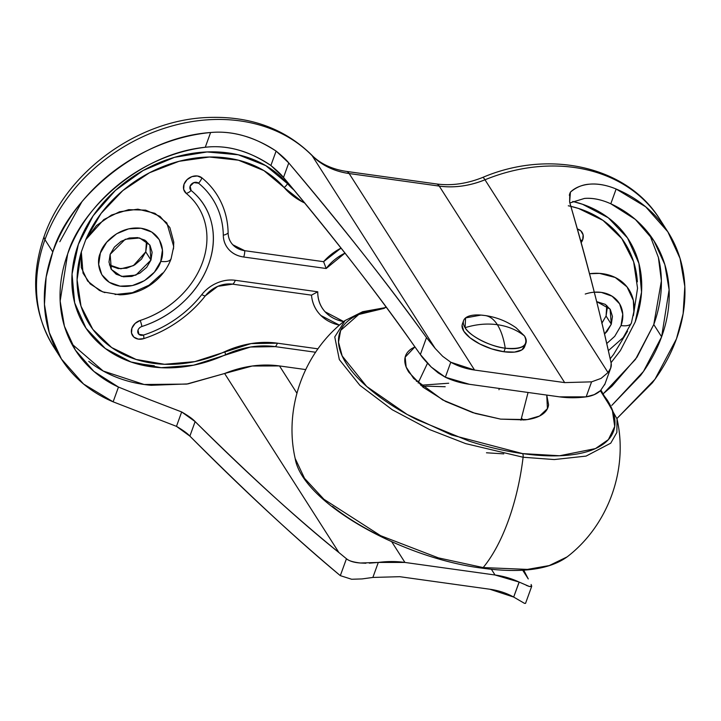 <?xml version="1.0" encoding="UTF-8"?>
<svg xmlns="http://www.w3.org/2000/svg" width="721" height="721" viewBox="0 0 721 721"><rect width="100%" height="100%" fill="white"/><g stroke="black" fill="none" stroke-linecap="round" stroke-linejoin="round"><path stroke-width="1.08" d="M462.053 325.369A33.13 13.375 19.9 0 0 503.952 351.758L505.241 348.198C522.482 349.649 528.899 345.575 524.482 335.959C516.894 329.957 507.854 326.198 497.364 324.693C501.05 330.533 503.673 338.365 505.241 348.198A33.13 13.375 -160.1 0 1 465.09 327.685A33.13 13.375 -160.1 0 1 463.342 321.809A33.13 13.375 -160.1 0 1 484.332 315.447L481.042 315.086L465.577 317.907L465.09 327.685C476.085 324.27 486.846 323.278 497.364 324.693C493.651 318.943 489.307 315.861 484.332 315.447C489.307 315.861 493.651 318.943 497.364 324.693C507.854 326.198 516.894 329.957 524.482 335.959L516.056 327.758C506.719 321.215 496.418 317.141 485.161 315.537M497.364 324.693C486.846 323.278 476.085 324.27 465.09 327.685C468.929 335.598 491.01 346.882 505.241 348.198C503.673 338.365 501.05 330.533 497.364 324.693M524.482 335.959A33.13 13.375 -160.1 0 1 526.231 341.844A33.13 13.375 -160.1 0 1 505.241 348.198L503.952 351.758A33.13 13.375 19.9 0 0 524.942 345.404M524.933 345.476L521.887 349.892L514.515 352.1L503.952 351.758L491.785 348.928L479.889 344.034L470.056 337.825L463.801 331.245L462.062 325.297L462.413 323.918M109.421 264.931L120.786 268.816L133.376 265.661L145.741 251.863L150.968 260.047L135.89 275.125L121.489 276.422L111.349 269.456L110.133 254.36L108.979 262.074L111.097 269.05L116.189 274.223L123.462 276.801L131.817 276.395L139.973 273.07L146.705 267.329L150.968 260.047L152.131 252.332L150.004 245.356L144.921 240.192L137.648 237.606L129.293 238.011L121.128 241.337L114.405 247.078L110.133 254.36L125.22 239.282L139.613 237.984L149.752 244.951L150.968 260.047L145.741 251.863L141.478 259.145L134.746 264.886L126.59 268.212L118.235 268.609L110.962 266.031M601.927 323.143L606.064 316.014L611.291 324.198L604.513 334.075L607.019 331.48L611.291 324.198L612.453 316.483L610.327 309.507L605.243 304.343L596.664 301.621L610.074 309.102L611.291 324.198L606.064 316.014L601.792 323.296M581.171 242.626A11.166 9.049 147.4 0 0 582.703 239.769A8.282 3.344 -160.1 0 1 580.549 240.372A8.282 3.344 19.9 0 0 582.703 239.769L583.109 234.839L580.793 230.828L577.377 229.017A11.166 9.049 147.4 0 1 582.703 239.769L581.18 242.626M634.129 308.958A49.172 39.835 147.4 0 0 589.544 273.737L599.548 273.394L615.193 277.468L627.009 286.886L633.335 300.342L633.885 312.4M585.245 294.051A33.662 27.263 -32.6 0 1 621.042 325.559A16.565 6.687 19.9 0 0 631.38 323.044A16.565 6.687 -160.1 0 1 621.042 325.559L614.734 336.319L606.712 343.566M55.418 349.514A161.513 130.834 -32.6 0 1 44.963 239.678A16.565 6.687 -160.1 0 1 44.269 236.028A16.565 6.687 19.9 0 0 44.963 239.678A161.513 130.834 147.4 0 0 55.418 349.514M569.869 202.925L584.488 198.428C592.554 197.734 601.323 199.519 610.804 203.782L635.354 219.427L653.866 240.715L664.834 264.607L669.115 289.743L661.617 336.806L653.776 324.531L661.382 280.884L658.399 257.451L649.711 234.722M189.875 436.115L176.465 426.354L113.125 401.822L83.573 384.032L61.438 359.04L49.217 332.417L44.45 304.406L46.144 277.098L52.804 251.962L44.963 239.678L52.804 251.962C66.575 203.277 134.53 137.882 210.613 132.511C222.032 131.465 233.406 132.664 244.734 136.107C256.135 139.64 266.59 144.642 276.107 151.086L288.76 162.946C344.827 229.449 390.746 287.67 426.49 337.608L435.205 348.468L312.157 155.7A161.513 130.834 147.4 0 0 165.983 127.761A161.513 130.834 147.4 0 0 44.963 239.678A161.513 130.834 -32.6 0 1 165.983 127.761A161.513 130.834 -32.6 0 1 312.157 155.7C321.818 165.397 334.147 171.346 349.144 173.536L474.571 370.044L564.678 382.608L591.581 381.851L586.155 396.856L559.523 396.856L469.416 384.293L445.344 377.227L450.778 362.23L474.571 370.044L564.678 382.608L439.251 186.099C454.311 188.091 469.56 185.982 484.981 179.781L608.019 372.55L601.062 378.399L591.581 381.851L564.678 382.608L439.251 186.099L349.144 173.536L474.571 370.044A82.825 67.098 147.4 0 1 450.778 362.23L442.694 356.318L435.205 348.468L312.157 155.7A16.565 9.58 -44.4 0 0 311.364 154.718A16.565 9.58 135.6 0 1 312.157 155.7A82.825 67.098 147.4 0 0 349.144 173.536A16.565 7.048 -82.1 0 0 346.17 171.373A16.565 7.048 97.9 0 1 349.144 173.536L439.251 186.099A82.825 67.098 147.4 0 0 484.981 179.781A161.513 130.834 -32.6 0 1 658.165 216.76A161.513 130.834 147.4 0 0 484.981 179.781A16.565 2.127 -112.2 0 0 482.673 177.447A16.565 2.127 67.8 0 1 484.981 179.781L608.019 372.55C610.66 369.341 611.714 366.277 611.174 363.348C601.134 316.988 587.291 263.237 569.626 202.087L570.437 192.11C575.061 187.64 581.45 184.991 589.589 184.17C597.664 183.431 606.523 185.045 616.14 189.019L645.692 206.81L667.826 231.801L680.056 258.424L684.815 286.435L683.12 313.743L676.46 338.879L654.938 379.309L616.933 418.513L652.316 382.86C662.824 368.981 670.872 354.317 676.46 338.879C682.057 323.432 684.878 308.047 684.95 292.708C685.022 277.378 682.318 262.922 676.857 249.358C671.395 235.785 663.464 223.834 653.064 213.497C642.663 203.16 630.361 195.003 616.14 189.019L610.804 203.782L616.14 189.019C606.749 185.117 597.889 183.504 589.589 184.17C582.685 184.549 576.304 187.199 570.437 192.11L569.311 195.211L570.437 192.11L569.77 193.625L569.626 202.087C585.578 256.352 599.421 310.111 611.174 363.348L610.705 368.07L608.019 372.55L601.062 378.399L591.581 381.851L586.155 396.856A99.399 80.518 -32.6 0 1 559.523 396.856L469.416 384.293A99.399 80.518 -32.6 0 1 445.344 377.227L431.302 367.097L420.37 354.525L413.881 345.422C375.199 290.671 331.732 234.695 283.497 177.474C337.365 241.977 380.823 297.962 413.881 345.422L420.37 354.525C422.118 357.337 425.76 361.527 431.302 367.097L438.206 372.919L445.344 377.227L450.778 362.23L442.694 356.318L435.205 348.468L426.49 337.608L420.37 354.525L426.49 337.608C384.888 280.208 338.978 221.987 288.76 162.946L283.497 177.474L288.76 162.946C286.543 160.062 282.326 156.115 276.107 151.086L270.889 165.497L283.497 177.474C281.298 174.581 277.098 170.589 270.889 165.497L276.107 151.086C264.589 143.749 254.125 138.756 244.734 136.107C233.117 132.664 221.744 131.465 210.613 132.511L205.269 147.264C216.787 145.921 228.224 146.958 239.57 150.365C250.971 153.879 261.417 158.917 270.889 165.497C259.434 158.034 248.988 152.987 239.57 150.365C227.899 146.958 216.462 145.921 205.269 147.264L210.613 132.511C193.643 134.142 176.888 138.252 160.368 144.831C143.839 151.419 128.437 160.116 114.143 170.931C99.858 181.746 87.457 194.093 76.949 207.981C66.44 221.861 58.392 236.524 52.804 251.962C47.216 267.41 44.387 282.794 44.314 298.134C44.251 313.464 46.946 327.92 52.408 341.484C57.869 355.056 65.8 367.007 76.201 377.344C86.601 387.682 98.903 395.838 113.125 401.822L118.469 387.06L93.91 371.414L75.399 350.127L64.43 326.234L60.149 301.099L67.648 254.035C79.959 211.307 138.162 153.934 205.269 147.264C190.344 149.103 175.681 153.041 161.27 159.08C146.859 165.127 133.439 172.968 121.029 182.602C108.61 192.228 97.84 203.16 88.71 215.381C79.571 227.602 72.56 240.49 67.648 254.035C62.745 267.581 60.213 281.091 60.041 294.565C59.87 308.029 62.078 320.764 66.665 332.769C71.253 344.773 77.976 355.417 86.835 364.7C95.695 373.992 106.239 381.445 118.469 387.06L149.328 399.533L118.469 387.06L113.125 401.822L176.465 426.354L181.674 411.952L149.328 399.533L181.674 411.952C188.325 415.81 192.813 419.018 195.13 421.587L181.674 411.952L176.465 426.354C183.089 430.266 187.559 433.519 189.875 436.115L195.13 421.587L189.875 436.115C248.745 494.876 298.9 541.39 340.321 575.646C292.465 535.514 242.319 489 189.875 436.115M71.712 343.836L103.193 371.018L144.11 384.491L186.667 384.095L224.619 373.505A99.399 80.518 147.4 0 1 279.496 365.935L296.899 393.188L279.496 365.935L305.677 369.576L279.496 365.935L252.215 366.016L224.619 373.505L338.906 552.547L346.45 558.739C349.424 561.154 354.074 562.578 360.392 563.002L378.3 562.443L372.865 577.44L362.122 578.918L351.659 579.26L340.321 575.646L351.659 579.26L362.122 578.918L372.865 577.44L378.3 562.443L404.932 562.443L495.039 574.997L519.111 582.063L513.676 597.06L489.874 589.246L399.767 576.692L372.865 577.44L399.767 576.692L489.874 589.246A82.825 67.098 147.4 0 1 513.676 597.06L524.473 603.351L525.528 603.378M658.48 257.794C661.031 268.329 661.905 279.261 661.112 290.581C660.31 301.91 657.867 313.229 653.776 324.531L637.013 357.156L612.039 386.105L603.675 393.36L635.525 359.31L653.776 324.531L661.617 336.806L643.465 371.45L611.814 405.391L640.563 375.461C649.693 363.24 656.705 350.352 661.617 336.806C666.519 323.26 669.052 309.751 669.223 296.277C669.394 282.812 667.186 270.078 662.599 258.073C658.012 246.068 651.288 235.425 642.429 226.142C633.57 216.85 623.025 209.396 610.804 203.782C601.566 199.6 592.797 197.815 584.488 198.428L569.878 202.952M365.898 563.245L360.392 563.002C353.137 562.146 348.486 560.731 346.45 558.739L338.906 552.547C293.654 515.731 245.735 472.075 195.13 421.587C252.017 477.753 299.936 521.4 338.906 552.547L224.619 373.505L187.848 383.914L151.203 385.311C139.234 384.239 127.95 381.67 117.352 377.606C106.753 373.541 97.227 368.125 88.764 361.365M294.159 190.191L287.517 183.666L265.788 165.641L238.281 154.799L207.071 151.951L174.545 157.313L143.173 170.489L115.351 190.461L93.189 215.723L78.373 244.338L72.037 274.133L74.669 302.847L86.051 328.289L105.329 348.522L131.033 361.996L161.207 367.701L193.552 365.205L250.511 347.017L275.314 346.639L315.6 352.254L275.314 346.639A8.282 3.524 -82.1 0 0 277.387 343.178L251.097 343.584L194.769 361.636L164.514 364.285L136.125 359.464L111.629 347.522L92.802 329.326L81.004 306.173L77.084 279.748L81.32 251.935L81.293 267.572L87.62 281.037L99.435 290.455L104.887 292.636M611.029 362.717L620.402 350.559L635.21 321.945L641.546 292.14L638.923 263.426L627.531 237.993L608.254 217.76L582.55 204.277L572.744 201.438A124.246 100.643 147.4 0 1 635.21 321.945M134.782 363.204L154.321 365.781M604.982 383.896L600.467 390.683C596.826 393.972 592.058 396.036 586.155 396.856L594.176 394.657L600.494 390.656M528.268 578.936L522.689 570.203L528.268 578.936L523.734 570.14L528.268 578.936M369.332 563.173L378.3 562.443A99.399 80.518 -32.6 0 1 404.932 562.443L391.728 541.759L404.932 562.443L495.039 574.997L491.398 569.293L495.039 574.997A99.399 80.518 -32.6 0 1 519.111 582.063L529.565 586.57L531.701 585.939M81.915 201.709L59.816 241.751M436.277 183.927A16.565 7.048 97.9 0 1 439.251 186.099A16.565 7.048 -82.1 0 0 436.277 183.927M346.45 558.739L340.321 575.646L346.45 558.739M531.125 584.479L531.683 586.398L529.565 586.57L526.24 585.326M519.201 582.108L513.676 597.06L524.473 603.351M173.482 248.97L173.779 242.121L169.868 227.575L160.026 216.399L145.633 210.135L128.68 209.667L111.512 215.038L96.515 225.529L85.763 239.669L101.093 213.407L122.858 190.56L149.481 172.761L179.033 161.306L209.405 157.016L238.399 160.188L263.913 170.616L284.128 187.532A8.282 4.822 -40.7 0 0 287.517 183.666A124.246 100.643 147.4 0 0 174.545 157.313A124.246 100.643 147.4 0 0 78.373 244.338A124.246 100.643 147.4 0 0 105.329 348.522A124.246 100.643 147.4 0 0 225.61 354.678A82.825 67.098 -32.6 0 1 275.314 346.639A8.282 3.524 97.9 0 0 277.387 343.178L317.97 348.838L277.387 343.178A87.8 71.118 147.4 0 0 224.7 351.704A119.271 96.614 -32.6 0 1 111.629 347.522A119.271 96.614 -32.6 0 1 81.32 251.935L83.023 273.16L90.224 283.939L102.715 291.879L119.812 294.835C130.528 294.619 140.514 291.473 149.77 285.399C159.864 278.603 166.966 269.762 171.075 258.857L171.238 258.028C170.724 261.011 167.218 262.138 160.72 261.408L154.411 272.168L144.47 280.649L132.412 285.561L120.074 286.156L109.322 282.344L101.805 274.71L98.669 264.4L100.381 252.999L106.69 242.238L116.631 233.757L128.689 228.845L141.037 228.251L151.78 232.063L159.296 239.705L162.432 250.007L160.72 261.408C167.218 262.138 170.724 261.011 171.238 258.028M115.09 294.519L132.412 292.681L149.013 285.192L162.576 273.079M171.075 258.857L173.716 246.555L166.839 222.924L154.862 213.308L137.873 209.171L119.533 211.785L103.806 219.581L85.763 239.669A119.271 96.614 -32.6 0 1 179.033 161.306A119.271 96.614 -32.6 0 1 284.128 187.532L302.396 201.871L304.83 203.07M570.87 206.359L578.512 208.45L602.999 220.392L621.826 238.597L633.624 261.741L637.544 288.175L633.399 315.681M627.576 331.164L613.535 354.507L610.164 358.788M186.198 193.372A11.166 9.049 147.4 0 1 184.035 184.215A11.166 9.049 147.4 0 1 201.88 177.835A106.42 86.205 147.4 0 1 228.124 232.892A26.109 21.143 -32.6 0 0 244.761 250.701L323.603 261.687A48.442 39.24 147.4 0 1 341.087 248.078L323.603 261.687L244.761 250.701L232.829 244.78C229.783 241.517 228.215 237.56 228.124 232.892C227.926 221.897 225.565 211.65 221.041 202.168C216.525 192.687 210.135 184.576 201.88 177.835L197.329 175.978L191.921 176.636L187.063 179.646L184.035 184.215L183.657 189.317L186.198 193.372A8.282 4.696 -50.8 0 0 191.137 190.488L190.119 186.18L193.823 182.62L198.509 183.179C206.305 189.551 212.344 197.203 216.606 206.161C220.878 215.11 223.104 224.79 223.294 235.181C223.402 240.895 225.322 245.753 229.062 249.754C232.802 253.756 237.687 256.171 243.707 257.009L326.18 268.509L345.026 253.107A42.521 34.446 -32.6 0 0 326.18 268.509L323.603 261.687L326.18 268.509L243.707 257.009A8.282 3.524 -82.1 0 0 244.761 250.701A8.282 3.524 97.9 0 1 243.707 257.009A32.021 25.938 147.4 0 1 223.294 235.181A8.282 4.353 -1.1 0 0 228.124 232.892A8.282 4.353 178.9 0 1 223.294 235.181A100.507 81.41 -32.6 0 0 198.509 183.179A8.282 4.696 -50.8 0 0 201.88 177.835A8.282 4.696 129.2 0 1 198.509 183.179A5.254 4.254 -32.6 0 0 190.119 186.18A5.254 4.254 -32.6 0 0 191.137 190.488A8.282 4.696 129.2 0 1 186.198 193.372A84.087 68.116 -32.6 0 1 202.529 262.39A84.087 68.116 -32.6 0 1 140.207 320.439L135.106 323.432L131.934 328.145L131.519 333.075L133.836 337.086L138.279 339.113L143.668 338.645C155.781 334.742 167.146 329.1 177.763 321.728C188.379 314.365 197.572 305.731 205.341 295.835L217.778 286.345L232.649 284.164L311.49 295.15C312.211 303.208 315.356 310.003 320.935 315.528L339.483 325.162A48.442 39.24 147.4 0 1 311.49 295.15L317.754 291.798L235.28 280.298C229.251 279.46 223.177 280.352 217.039 282.974C210.902 285.597 205.818 289.481 201.781 294.619C194.445 303.965 185.766 312.112 175.735 319.079C165.704 326.036 154.97 331.363 143.542 335.049L138.91 334.319L138.017 330.11A5.254 4.254 -32.6 0 1 141.911 326.487A5.254 4.254 147.4 0 0 138.017 330.11A5.254 4.254 -32.6 0 0 143.542 335.049A8.282 1.496 72.1 0 1 143.668 338.645A8.282 1.496 -107.9 0 0 143.542 335.049A100.507 81.41 -32.6 0 0 201.781 294.619A8.282 1.929 38.1 0 0 205.341 295.835A26.109 21.143 -32.6 0 1 232.649 284.164L311.49 295.15L317.754 291.798L235.28 280.298A8.282 3.524 97.9 0 1 232.649 284.164A8.282 3.524 -82.1 0 0 235.28 280.298A32.021 25.938 147.4 0 0 201.781 294.619A8.282 1.929 -141.9 0 0 205.341 295.835A106.42 86.205 147.4 0 1 143.668 338.645A11.166 9.049 147.4 0 1 131.934 328.145A11.166 9.049 147.4 0 1 140.207 320.439A8.282 1.496 72.1 0 1 141.911 326.487C157.331 321.512 171.03 313.455 182.981 302.324C194.94 291.185 203.484 278.531 208.612 264.355C213.749 250.178 214.75 236.47 211.614 223.231C208.477 209.991 201.655 199.077 191.137 190.488A89.999 72.902 147.4 0 1 208.612 264.355A89.999 72.902 147.4 0 1 141.911 326.487A8.282 1.496 -107.9 0 0 140.207 320.439C154.618 315.789 167.407 308.264 178.583 297.863M100.381 252.999C102.238 244.365 118.559 225.529 141.037 228.251C163.225 231.756 165.001 253.107 160.72 261.408C158.872 270.051 142.542 288.878 120.074 286.156C97.885 282.65 96.1 261.299 100.381 252.999M85.763 239.669L81.32 251.935L85.763 239.669M594.293 292.194L601.359 292.402L612.102 296.214L619.618 303.856L622.755 314.158L621.042 325.559M631.551 322.17A16.565 6.687 -160.1 0 1 631.38 323.044M385.888 306.722L385.095 307.525M343.737 321.593L325.09 311.787C320.106 306.272 317.655 299.603 317.754 291.798A42.521 34.446 -32.6 0 0 343.773 321.602M225.61 354.678A8.282 0.811 -114.7 0 0 224.7 351.704A8.282 0.811 65.3 0 1 225.61 354.678M294.132 190.164A82.825 67.098 -32.6 0 1 287.517 183.666A8.282 4.822 139.3 0 1 284.128 187.532A87.8 71.118 147.4 0 0 304.821 203.07M568.283 205.791A119.271 96.614 -32.6 0 1 637.364 281.839M146.904 244.149L145.741 251.863L146.462 241.283M607.226 308.3L606.064 316.014L606.785 305.443M499.365 388.475L498.959 389.746M419.045 381.076L416.432 381.373L419.045 381.076M546.752 395.072L547.419 408.672L539.515 416.044L527.249 419.595L500.617 419.126L524.771 419.901C531.882 419.162 537.487 417.477 541.615 414.854C545.743 412.232 548.059 408.87 548.582 404.76L546.761 395.081M486.468 452.788L503.763 453.87M523.266 420.037L521.454 418.144L523.266 420.037M481.358 567.625A4.146 1.757 97.9 0 0 482.079 568.157A4.146 1.757 -82.1 0 0 483.169 567.571A4.146 1.757 97.9 0 1 482.079 568.157C400.344 557.838 302.036 501.798 295.159 458.457L304.532 478.329L323.927 499.274L380.607 535.676L438.386 557.874L483.169 567.571L438.386 557.874L380.607 535.676L323.927 499.274L304.532 478.329L295.159 458.457C283.714 407.951 303.974 351.992 345.089 320.521L334.76 336.923L339.33 359.581L359.86 385.302L392.233 409.735L429.545 429.563L465.685 443.622L523.104 457.24A4.146 1.757 -82.1 0 0 522.626 453.608L451.535 434.988L407.167 414.467L366.701 386.474L342.169 355.967L338.519 342.151L340.663 330.389L358.734 314.491L384.419 308.309C370.774 309.733 359.986 312.968 352.064 318.006C344.133 323.044 339.681 329.506 338.681 337.392C337.689 345.278 340.231 353.993 346.323 363.528C352.407 373.063 361.572 382.698 373.811 392.431C386.05 402.165 400.443 411.249 416.972 419.694L469.227 441.18C487.54 447.056 505.34 451.202 522.626 453.608A4.146 1.757 97.9 0 1 523.104 457.24L465.685 443.622L429.545 429.563L392.233 409.735L359.86 385.302L339.33 359.581L334.76 336.923L345.089 320.521L362.654 311.715L386.402 307.425M483.169 567.571A132.529 56.364 -82.1 0 0 508.359 520.589A132.529 56.364 -82.1 0 0 523.104 457.24A132.529 56.364 97.9 0 1 508.359 520.589A132.529 56.364 97.9 0 1 483.169 567.571L527.393 569.401L549.222 565.579L567.103 556.9L549.222 565.579L527.393 569.401L483.169 567.571M332.543 506.439C344.782 516.173 359.166 525.267 375.704 533.711M482.079 568.157C521.04 573.438 549.375 569.68 567.103 556.9C608.218 525.42 628.469 469.461 617.032 418.955L616.87 432.411L610.75 443.172L586.074 456.096L554.269 459.556L523.104 457.24L554.269 459.556L586.074 456.096L610.75 443.172L616.87 432.411L617.032 418.955L601.008 390.178M600.386 390.755L612.273 409.735L614.716 426.471L608.407 439.594L595.447 448.597L559.559 455.753L522.626 453.608C539.921 456.023 555.395 456.519 569.04 455.095C582.685 453.671 593.473 450.436 601.395 445.398C609.326 440.36 613.778 433.898 614.779 426.012C615.77 418.126 613.229 409.411 607.136 399.876L600.395 390.746M414.926 346.891L411.844 348.549C407.716 351.172 405.4 354.534 404.878 358.643C404.364 362.744 405.689 367.277 408.852 372.243L423.164 387.285L445.632 401.48L472.823 412.655L500.617 419.126L475.355 413.448L442.721 399.957L413.647 378.453L406.157 367.043L405.157 357.174L414.926 346.891M448.714 383.23L420.694 385.248M462.341 324.108L463.63 320.548M524.654 346.666L525.942 343.097M634.038 310.706L631.389 323.008L623.169 337.599L608.335 350.667M60.501 357.571L53.597 346.765C33.364 313.293 30.237 276.404 44.233 236.109C66.296 172.184 137.017 120.587 206.251 117.559C248.889 115.558 283.948 127.968 311.436 154.79C320.097 163.64 331.714 169.174 346.269 171.382L436.376 183.936C451.328 185.964 466.766 183.801 482.691 177.438C549.15 149.004 627.36 166.281 659.985 219.517L667.826 231.801M653.866 240.715L653.046 239.426M74.578 348.838L75.399 350.127M525.546 603.342L531.683 586.398M604.631 384.87L610.768 367.935M427.49 363.258L418.135 382.986M528.06 392.467L520.923 420.199M445.19 386.735L426.499 386.159L422.551 386.789"/></g></svg>
